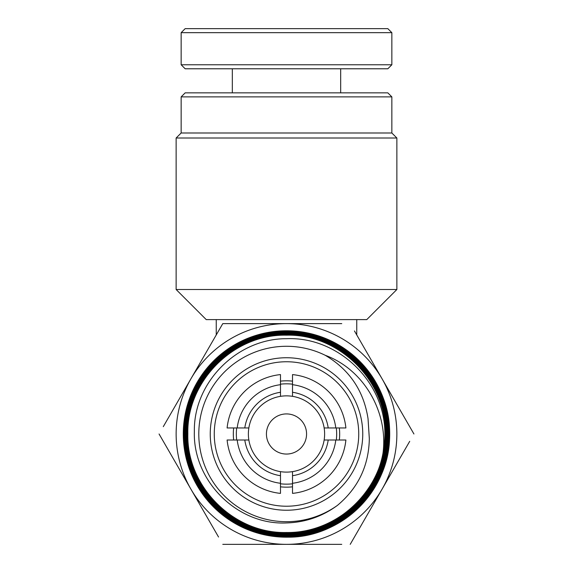 <?xml version="1.0" encoding="UTF-8"?>
<svg xmlns="http://www.w3.org/2000/svg" width="573" height="573" viewBox="0 0 573 573"><rect width="100%" height="100%" fill="white"/><g stroke="black" fill="none" stroke-linecap="round" stroke-linejoin="round"><path stroke-width="0.86" d="M336.301 440.007A50.166 50.166 0 0 0 336.301 427.967M236.699 427.967A50.166 50.166 0 0 0 236.699 440.007M292.517 384.182A50.166 50.166 0 0 0 280.484 384.182M181.154 96.873L185.165 92.862L387.835 92.862L391.846 96.873L181.154 96.873L181.154 132.993L391.846 132.993L396.867 138.007L176.133 138.007L176.133 289.508L396.867 289.508L366.763 319.612L206.237 319.612L176.133 289.508M280.484 483.283L280.484 493.382A59.699 59.699 0 0 1 227.109 440.007L237.201 440.007A49.665 49.665 0 0 0 280.484 483.283L280.484 475.69A42.137 42.137 0 0 1 244.793 440.007L248.854 440.007A38.126 38.126 0 0 1 292.517 396.337A38.126 38.126 0 0 1 324.146 440.007L345.891 440.007A59.699 59.699 0 0 1 292.517 493.382L292.517 471.636A38.126 38.126 0 0 0 324.146 440.007M292.517 471.636A38.126 38.126 0 0 1 248.854 440.007M286.5 454.052A20.069 20.069 0 0 1 266.431 433.983A20.069 20.069 0 0 1 286.5 413.921A20.069 20.069 0 0 1 306.569 433.983A20.069 20.069 0 0 1 286.5 454.052M216.25 334.933L216.25 319.612M356.75 334.933L356.75 319.612M280.484 483.791A50.166 50.166 0 0 0 292.517 483.791M237.201 427.967L227.109 427.967A59.699 59.699 0 0 1 280.484 374.592L280.484 384.691A49.665 49.665 0 0 0 237.201 427.967L244.793 427.967A42.137 42.137 0 0 1 280.484 392.283L280.484 384.691M292.517 374.592A59.699 59.699 0 0 1 345.891 427.967L335.799 427.967A49.665 49.665 0 0 0 292.517 384.691L292.517 374.592M292.517 396.337L292.517 384.691M292.517 392.283A42.137 42.137 0 0 1 328.207 427.967L335.799 427.967M237.201 440.007L244.793 440.007M244.793 427.967L248.854 427.967M280.484 396.337L280.484 392.283M324.146 427.967L328.207 427.967M280.484 475.69L280.484 471.636M328.207 440.007A42.137 42.137 0 0 1 292.517 475.69M292.517 483.283A49.665 49.665 0 0 0 335.799 440.007M286.5 510.235A76.252 76.252 0 0 1 210.248 433.983A76.252 76.252 0 0 1 286.5 357.738A76.252 76.252 0 0 1 362.752 433.983A76.252 76.252 0 0 1 286.5 510.235M286.5 361.749A72.241 72.241 0 0 0 214.259 433.983A72.241 72.241 0 0 0 286.5 506.224A72.241 72.241 0 0 0 358.741 433.983A72.241 72.241 0 0 0 286.5 361.749M292.517 486.821A53.174 53.174 0 0 1 280.484 486.821M233.669 440.007A53.174 53.174 0 0 1 233.669 427.967M280.484 381.152A53.174 53.174 0 0 1 292.517 381.152M286.5 521.695A87.705 87.705 0 0 0 337.411 505.4C322.248 516.552 305.28 522.397 286.5 522.941C237.064 525.319 192.736 480.64 194.354 431.498C193.466 382.205 237.365 338.493 286.5 338.693C336.903 336.473 383.187 379.856 384.812 430.352C388.344 484.228 340.391 533.95 286.5 532.518C233.705 533.907 186.454 486.592 187.822 433.854C186.504 381.145 233.734 333.858 286.5 335.162C339.352 333.715 386.854 381.238 385.479 434.055C386.818 487.007 339.417 534.401 286.5 533.112C233.483 534.523 185.831 486.943 187.228 433.854C185.86 380.823 233.519 333.235 286.5 334.568C339.768 333.178 387.441 380.895 386.066 434.133C387.405 487.286 339.696 535.039 286.5 533.699C233.132 535.146 185.258 487.2 186.64 433.904C185.294 380.486 233.089 332.684 286.5 333.98C339.968 332.541 388.071 380.579 386.653 434.09C388.036 487.637 339.975 535.619 286.5 534.287C232.774 535.698 184.656 487.566 186.053 433.825C184.685 380.207 232.867 332.025 286.5 333.386C340.376 331.953 388.63 380.293 387.248 434.083C388.601 487.938 340.383 536.192 286.5 534.881C232.566 536.349 184.033 487.852 185.459 433.904C184.083 379.842 232.523 331.473 286.5 332.798C340.677 331.373 389.253 379.935 387.835 434.155C389.225 488.217 340.577 536.858 286.5 535.469C232.122 536.901 183.482 488.167 184.871 433.876C183.51 379.562 232.144 330.879 286.5 332.211C340.871 330.764 389.841 379.519 388.422 434.098C389.805 488.705 340.856 537.395 286.5 536.056C340.971 537.367 389.79 488.576 388.401 434.055C389.841 379.684 340.892 330.736 286.5 332.233C232.144 330.9 183.539 379.577 184.893 433.861C183.496 488.16 232.137 536.872 286.5 535.447C340.548 536.837 389.21 488.21 387.814 434.148C389.232 379.935 340.663 331.402 286.5 332.82C232.516 331.502 184.105 379.849 185.48 433.911C184.055 487.824 232.595 536.342 286.5 534.86C340.376 536.17 388.58 487.924 387.226 434.09C388.601 380.293 340.383 331.989 286.5 333.407C232.889 332.046 184.699 380.221 186.075 433.818C184.671 487.551 232.796 535.676 286.5 534.265C339.968 535.59 388.007 487.637 386.632 434.083C388.043 380.601 339.961 332.555 286.5 334.002C233.096 332.705 185.315 380.508 186.662 433.904C185.28 487.193 233.147 535.118 286.5 533.678C339.674 535.017 387.391 487.272 386.044 434.141C387.42 380.909 339.76 333.2 286.5 334.589C233.533 333.257 185.881 380.837 187.249 433.854C185.845 486.921 233.498 534.509 286.5 533.083C339.409 534.38 386.796 486.993 385.45 434.055C386.832 381.246 339.338 333.737 286.5 335.184C233.741 333.88 186.526 381.16 187.844 433.854C186.476 486.584 233.712 533.886 286.5 532.496C332.082 533.262 374.907 498.309 382.993 453.171C388.387 412.524 364.227 369.578 325.178 355.267A87.705 87.705 0 0 0 198.795 433.983A87.705 87.705 0 0 0 286.5 521.695M389.583 433.983C390.979 378.939 341.494 329.575 286.5 331.051C231.535 329.711 182.321 378.925 183.711 433.911C182.286 488.776 231.592 538.119 286.5 536.629C341.279 537.997 390.378 488.848 388.995 434.126C390.414 379.333 341.329 330.206 286.5 331.638C341.164 330.206 390.335 379.054 389.017 433.983L389.583 433.983C391.058 489.098 341.558 538.563 286.5 537.159C262.599 536.973 241.169 529.495 222.217 514.733L222.252 514.733C241.147 529.409 262.563 536.822 286.5 536.973C341.35 538.154 390.507 489.134 389.017 433.983M286.5 330.779A103.212 103.212 0 0 1 389.712 433.983A103.212 103.212 0 0 1 286.5 537.195A103.212 103.212 0 0 1 183.288 433.983A103.212 103.212 0 0 1 286.5 330.779M384.812 430.352A98.384 98.384 0 0 1 382.993 453.171M286.5 331.638C231.958 330.256 182.894 379.269 184.305 433.84C182.866 488.511 231.9 537.481 286.5 536.034C231.814 537.495 182.866 488.483 184.284 433.854C182.909 379.262 231.836 330.27 286.5 331.617M341.759 323.623L222.782 323.623L163.291 426.656M159.065 433.983L218.549 537.023M222.782 544.35L341.759 544.35M350.218 544.35L409.709 441.317M413.935 433.983L354.451 330.95M286.5 323.623A110.367 110.367 0 0 1 382.076 489.17A110.367 110.367 0 0 1 190.924 489.17A110.367 110.367 0 0 1 286.5 323.623M337.411 505.4C358.211 488.003 368.847 465.713 369.327 438.538L368.045 418.748C363.769 390.822 349.48 369.657 325.178 355.267M368.045 418.748L369.334 438.897M339.331 427.967A53.174 53.174 0 0 1 339.331 440.007M391.846 64.77L387.835 68.781L185.165 68.781L181.154 64.77L391.846 64.77L391.846 32.661L181.154 32.661L181.154 64.77M181.154 32.661L185.165 28.65L387.835 28.65L391.846 32.661M391.846 132.993L391.846 96.873M396.867 138.007L396.867 289.508M181.154 132.993L176.133 138.007M340.677 92.862L340.677 68.781M232.323 92.862L232.323 68.781"/></g></svg>
